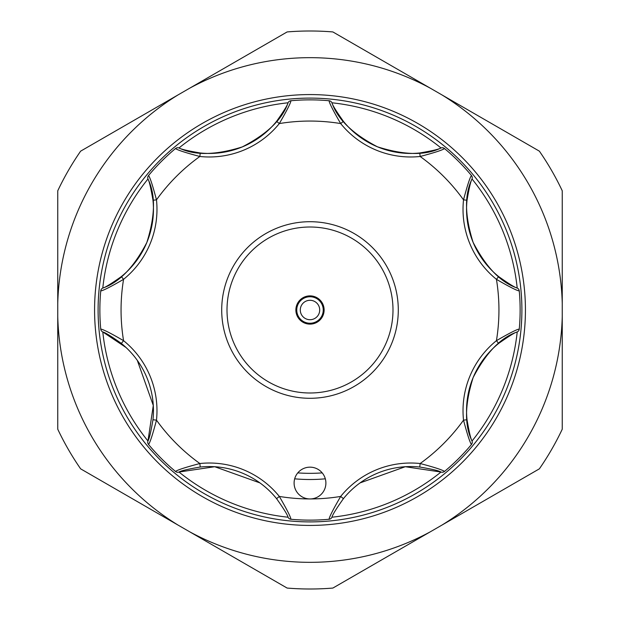 <?xml version="1.0" encoding="UTF-8"?>
<svg xmlns="http://www.w3.org/2000/svg" width="620" height="620" viewBox="0 0 620 620"><rect width="100%" height="100%" fill="white"/><g stroke="black" fill="none" stroke-linecap="round" stroke-linejoin="round"><path stroke-width="0.93" d="M287.478 230.121A82.995 82.995 0 0 0 230.121 332.522A82.995 82.995 0 0 0 332.522 389.879A82.995 82.995 0 0 0 389.879 287.478A82.995 82.995 0 0 0 287.478 230.121M333.955 394.979A88.288 88.288 0 0 1 225.021 333.955A88.288 88.288 0 0 1 286.045 225.021A88.288 88.288 0 0 1 394.979 286.045A88.288 88.288 0 0 1 333.955 394.979M306.164 296.406A14.128 14.128 0 0 1 323.594 306.164A14.128 14.128 0 0 1 313.836 323.594A14.128 14.128 0 0 1 296.406 313.836A14.128 14.128 0 0 1 306.164 296.406M313.596 322.749A13.245 13.245 0 0 1 297.251 313.596A13.245 13.245 0 0 1 306.404 297.251A13.245 13.245 0 0 1 322.749 306.404A13.245 13.245 0 0 1 313.596 322.749A13.245 13.245 0 0 0 322.749 306.404A13.245 13.245 0 0 0 306.404 297.251M498.658 343.418A86.529 86.529 0 0 0 473.137 377.572C486.049 352.757 500.735 337.544 517.212 331.948C515.042 332.374 508.857 336.203 498.658 343.418L496.434 340.675C509.167 333.273 516.778 329.398 519.265 329.05L519.01 330.08A3.534 3.534 0 0 1 517.212 331.948A208.367 208.367 0 0 1 472.037 440.998C464.349 425.467 464.721 404.325 473.137 377.572A86.529 86.529 0 0 0 467.031 419.771C469.139 432.07 470.805 439.146 472.037 441.006A3.534 3.534 0 0 1 471.448 444.501A210.133 210.133 0 0 1 444.501 471.448L444.804 471.192M324.686 489.134A15.895 15.895 0 0 0 316.084 468.371A15.895 15.895 0 0 0 295.314 476.966A15.895 15.895 0 0 0 310 498.945A15.895 15.895 0 0 0 324.686 489.134M322.214 472.882A163.339 163.339 0 0 1 297.786 472.882M294.678 478.818A169.508 169.508 0 0 0 325.322 478.818M310 521.9A211.901 211.901 0 0 1 98.1 310A211.901 211.901 0 0 1 310 98.1A211.901 211.901 0 0 1 521.9 310A211.901 211.901 0 0 1 310 521.9A211.901 211.901 0 0 0 521.9 310A211.901 211.901 0 0 0 310 98.1M310 562.332A252.332 252.332 0 0 0 430.342 531.789L332.878 588.062A279 279 0 0 1 287.122 588.062L189.658 531.789A252.332 252.332 0 0 0 310 562.332M430.342 531.789L441.905 525.117A252.332 252.332 0 0 0 562.247 316.673L562.247 303.327A252.332 252.332 0 0 0 441.905 94.883L332.878 31.938A279 279 0 0 0 287.122 31.938L178.095 94.883A252.332 252.332 0 0 0 57.753 303.327L57.753 316.673A252.332 252.332 0 0 0 178.095 525.117L189.658 531.789M430.342 88.21A252.332 252.332 0 0 0 189.658 88.21M562.247 303.327L562.247 190.79A279 279 0 0 0 539.369 151.156L441.905 94.883M441.905 525.117L539.369 468.844A279 279 0 0 0 562.247 429.211L562.247 316.673M57.753 316.673L57.753 429.211A279 279 0 0 0 80.631 468.844L178.095 525.117M178.095 94.883L80.631 151.156A279 279 0 0 0 57.753 190.79L57.753 303.327M175.197 471.192L175.499 471.448C177.522 469.921 185.643 467.279 199.857 463.52L200.229 467.031A86.529 86.529 0 0 1 276.582 498.658A86.529 86.529 0 0 0 200.229 467.031C187.93 469.139 180.854 470.805 178.994 472.037A208.367 208.367 0 0 0 288.052 517.212C287.626 515.042 283.797 508.857 276.582 498.658L279.326 496.434C286.727 509.167 290.602 516.778 290.951 519.265A210.133 210.133 0 0 0 329.05 519.265C329.406 516.762 333.281 509.152 340.675 496.434A90.055 90.055 0 0 1 420.143 463.52C434.38 467.286 442.502 469.929 444.501 471.448A3.534 3.534 0 0 1 441.006 472.037C439.169 470.805 432.086 469.139 419.771 467.031A86.529 86.529 0 0 0 343.418 498.658C336.211 508.842 332.382 515.026 331.948 517.212A208.367 208.367 0 0 0 440.998 472.037L405.279 466.721L360.081 482.895M100.696 328.662L100.734 329.05C103.238 329.406 110.848 333.281 123.566 340.675A90.055 90.055 0 0 1 156.48 420.143C152.714 434.38 150.071 442.502 148.552 444.501A210.133 210.133 0 0 0 175.499 471.448A3.534 3.534 0 0 0 178.994 472.037L214.722 466.721L259.92 482.895M148.808 175.197L148.552 175.499C150.079 177.522 152.722 185.643 156.48 199.857A90.055 90.055 0 0 1 123.566 279.326A188.945 188.945 0 0 0 123.566 340.675L121.342 343.418C111.158 336.211 104.974 332.382 102.788 331.948A3.534 3.534 0 0 1 100.734 329.05A210.133 210.133 0 0 1 100.734 290.951L100.696 291.338M137.299 360.36L153.287 405.464L147.963 441.006A3.534 3.534 0 0 0 148.552 444.501L148.808 444.804M471.192 444.804L471.448 444.501C469.921 442.479 467.279 434.357 463.52 420.143A90.055 90.055 0 0 1 496.434 340.675A188.945 188.945 0 0 0 496.434 279.326L498.658 276.582C508.842 283.79 515.026 287.618 517.212 288.052C500.751 282.495 486.041 267.243 473.091 242.296C464.713 215.675 464.364 194.579 472.037 178.994C470.805 180.831 469.139 187.914 467.031 200.229A86.529 86.529 0 0 0 498.658 276.582A86.529 86.529 0 0 1 467.031 200.229L463.52 199.857C467.286 185.62 469.929 177.498 471.448 175.499L471.192 175.197M519.304 291.338L519.265 290.951A210.133 210.133 0 0 1 519.265 329.05L519.304 328.662M444.804 148.808L444.501 148.552A210.133 210.133 0 0 1 471.448 175.499A3.534 3.534 0 0 1 472.037 178.994A208.367 208.367 0 0 1 517.212 288.052A3.534 3.534 0 0 1 519.265 290.951C516.762 290.594 509.152 286.719 496.434 279.326A90.055 90.055 0 0 1 463.52 199.857A188.945 188.945 0 0 0 420.143 156.48L419.771 152.97C432.07 150.862 439.146 149.195 441.006 147.963C425.436 155.667 404.248 155.287 377.448 146.808C352.703 133.905 337.536 119.226 331.948 102.788C332.374 104.958 336.203 111.143 343.418 121.342A86.529 86.529 0 0 0 419.771 152.97A86.529 86.529 0 0 1 343.418 121.342L340.675 123.566C333.273 110.833 329.398 103.222 329.05 100.734L328.662 100.696M291.338 100.696L290.951 100.734A210.133 210.133 0 0 1 329.05 100.734A3.534 3.534 0 0 1 331.948 102.788A208.367 208.367 0 0 1 440.998 147.963A3.534 3.534 0 0 1 444.501 148.552C442.479 150.079 434.357 152.722 420.143 156.48A90.055 90.055 0 0 1 340.675 123.566A188.945 188.945 0 0 0 279.326 123.566L276.582 121.342C283.79 111.158 287.618 104.974 288.052 102.788C282.495 119.249 267.243 133.959 242.296 146.909C215.675 155.287 194.579 155.636 178.994 147.963C180.831 149.195 187.914 150.862 200.229 152.97A86.529 86.529 0 0 0 276.582 121.342A86.529 86.529 0 0 1 200.229 152.97L199.857 156.48C185.62 152.714 177.498 150.071 175.499 148.552L175.197 148.808M290.951 100.734C290.594 103.238 286.719 110.848 279.326 123.566A90.055 90.055 0 0 1 199.857 156.48A188.945 188.945 0 0 0 156.48 199.857L152.97 200.229C150.862 187.93 149.195 180.854 147.963 178.994C155.667 194.564 155.287 215.752 146.808 242.552C133.905 267.298 119.226 282.464 102.788 288.052C104.958 287.626 111.143 283.797 121.342 276.582A86.529 86.529 0 0 0 152.97 200.229A86.529 86.529 0 0 1 121.342 276.582L123.566 279.326C110.833 286.727 103.222 290.602 100.734 290.951A3.534 3.534 0 0 1 102.788 288.052A208.367 208.367 0 0 1 147.963 179.002A3.534 3.534 0 0 1 148.552 175.499A210.133 210.133 0 0 1 175.499 148.552A3.534 3.534 0 0 1 178.994 147.963A208.367 208.367 0 0 1 288.052 102.788A3.534 3.534 0 0 1 290.951 100.734M126.069 347.533L102.788 331.948A208.367 208.367 0 0 0 147.963 440.998C149.195 439.169 150.862 432.086 152.97 419.771A86.529 86.529 0 0 0 121.342 343.418A86.529 86.529 0 0 1 152.97 419.771L156.48 420.143A188.945 188.945 0 0 0 199.857 463.52A90.055 90.055 0 0 1 279.326 496.434A188.945 188.945 0 0 0 340.675 496.434L343.418 498.658A86.529 86.529 0 0 1 419.771 467.031L420.143 463.52A188.945 188.945 0 0 0 463.52 420.143L467.031 419.771A86.529 86.529 0 0 1 473.137 377.572M519.265 329.05A3.534 3.534 0 0 1 519.01 330.08A3.534 3.534 0 0 0 519.265 329.05M471.448 444.501L471.998 443.594A3.534 3.534 0 0 0 472.037 441.006M329.05 519.265A3.534 3.534 0 0 0 331.948 517.212A3.534 3.534 0 0 1 329.05 519.265M288.052 517.212A3.534 3.534 0 0 0 290.951 519.265A3.534 3.534 0 0 1 288.052 517.212M307.365 300.654A9.711 9.711 0 0 0 300.654 312.635A9.711 9.711 0 0 0 312.635 319.346A9.711 9.711 0 0 0 319.346 307.365A9.711 9.711 0 0 0 307.365 300.654M310 94.573A215.427 215.427 0 0 1 525.427 310A215.427 215.427 0 0 1 310 525.427A215.427 215.427 0 0 1 94.573 310A215.427 215.427 0 0 1 310 94.573M100.734 329.05A210.133 210.133 0 0 1 100.734 290.951"/></g></svg>
